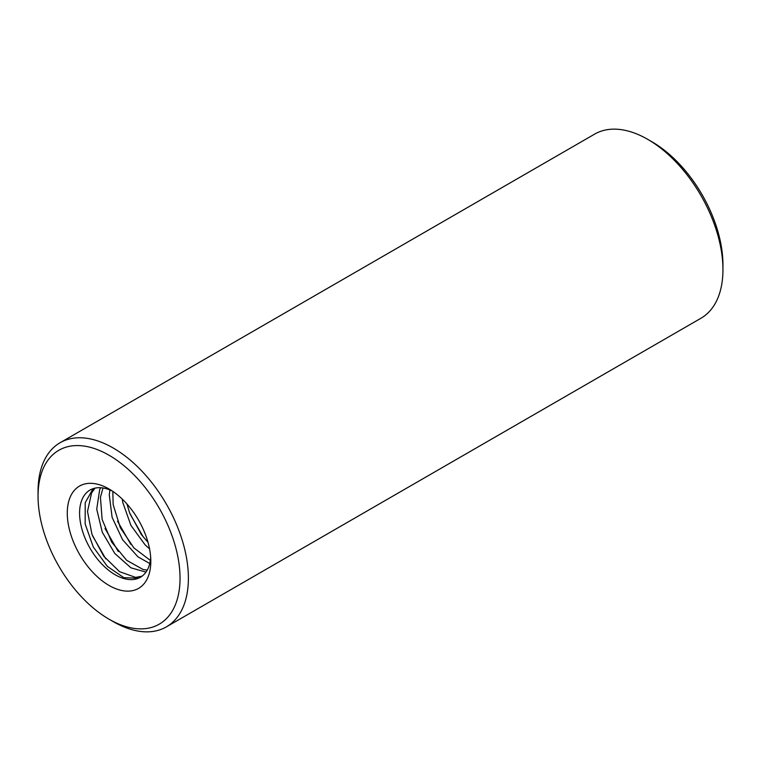 <?xml version="1.0" encoding="UTF-8"?>
<svg xmlns="http://www.w3.org/2000/svg" width="761" height="761" viewBox="0 0 761 761"><rect width="100%" height="100%" fill="white"/><g stroke="black" fill="none" stroke-linecap="round" stroke-linejoin="round"><path stroke-width="1.14" d="M122.226 499.073L122.759 502.384L130.94 525.432L145.094 544.828L149.546 548.852M148.005 542.327L141.384 534.593L129.627 512.857L126.944 503.991M109.898 489.951L109.27 494.85L112.105 517.318L122.588 539.739L137.969 556.852L149.765 563.511M150.364 560.419L133.85 547.863L120.305 527.677L113.151 504.543L112.828 491.378M142.041 576.182L135.601 577.39L119.591 571.692L103.686 556.158L91.976 534.384L87.515 511.487L91.605 492.843L95.039 488.143M93.127 488.667L85.213 502.66L85.146 523.92L93.27 546.969L107.387 566.412L123.872 577.685L138.502 578.208A50.359 29.07 -120 0 0 140.376 577.276A50.359 29.07 -120 0 0 150.688 557.566M143.372 537.152L130.064 514.008M130.93 544.486L117.508 521.18M118.269 551.554L105.008 528.467M105.779 558.85L92.481 535.706M100.633 487.744L99.672 489.675L96.733 509.185L102.297 532.253L114.787 553.456L130.949 567.83L145.988 572.101M112.248 490.988A50.359 29.07 -120 0 0 82.378 530.664A50.359 29.07 -120 0 0 138.502 578.208M147.225 570.122L143.078 569.494L126.63 560.277L111.705 542.174L102.126 519.43L100.442 497.371L102.973 487.991M113.218 621.613L109.042 619.197L113.218 621.613A106.312 61.375 -120 0 0 166.374 626.874L700.929 318.26A106.312 61.375 -120 0 0 722.95 269.584L722.95 264.771A100.404 57.969 -120 0 0 651.958 141.803L647.782 139.387A106.312 61.375 -120 0 0 594.626 134.126L60.071 442.74A106.312 61.375 -120 0 0 38.05 491.416L38.05 496.229A100.404 57.969 -120 0 0 109.042 619.197A100.404 57.969 -120 0 0 180.043 578.208A100.404 57.969 -120 0 0 109.042 455.24A100.404 57.969 -120 0 0 38.05 496.229M722.95 269.584A106.312 61.375 -120 0 0 647.782 139.387L651.958 141.803M166.374 626.874A106.312 61.375 -120 0 0 182.669 541.689A106.312 61.375 -120 0 0 113.218 448.01A106.312 61.375 -120 0 0 60.071 442.74M109.042 489A59.063 34.102 -120 0 0 67.282 513.114A59.063 34.102 -120 0 0 109.042 585.447A59.063 34.102 -120 0 0 150.811 561.333A59.063 34.102 -120 0 0 109.042 489L109.042 489"/></g></svg>
